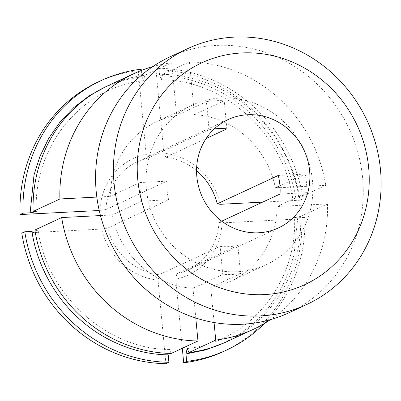 <?xml version="1.0" encoding="UTF-8"?>
<svg xmlns="http://www.w3.org/2000/svg" width="401" height="401" viewBox="0 0 401 401"><rect width="100%" height="100%" fill="white"/><g stroke="black" fill="none" stroke-linecap="round" stroke-linejoin="round"><path stroke-width="0.3" stroke-dasharray="2 1.5" d="M214.264 128.901A59.734 55.98 65.1 0 0 209.076 129.784L148.054 158.164A59.734 55.98 65.1 0 0 137.257 161.819A59.734 55.98 65.1 0 0 105.879 209.548L166.901 181.167A59.734 55.98 65.1 0 0 167.077 190.495A59.734 55.98 65.1 0 0 168.656 199.753L107.638 228.134A59.734 55.98 65.1 0 0 159.072 274.715L220.094 246.339A59.734 55.98 65.1 0 0 237.853 245.427L176.836 273.808A59.734 55.98 65.1 0 0 187.633 270.149A59.734 55.98 65.1 0 0 219.011 222.425L221.708 221.167M192.33 105.082A87.954 82.426 65.1 0 1 312.449 180.58A87.954 82.426 -114.9 0 1 266.51 264.59A87.954 82.426 -114.9 0 1 237.633 271.733A87.954 82.426 -114.9 0 1 146.385 189.097A87.954 82.426 65.1 0 1 192.33 105.082L156.611 121.693A87.954 82.426 65.1 0 0 110.265 196.39L140.034 182.545A87.954 82.426 65.1 0 0 140.435 191.863A87.954 82.426 65.1 0 0 141.789 201.132L112.024 214.976L100.471 215.568M237.853 245.427L240.515 273.547A87.954 82.426 -114.9 0 1 231.678 274.5A87.954 82.426 -114.9 0 1 222.75 274.459L220.094 246.339M240.515 273.547L210.746 287.392A87.954 82.426 65.1 0 0 230.791 281.201A87.954 82.426 65.1 0 0 277.131 206.51L306.9 192.665A87.954 82.426 65.1 0 0 306.499 183.347A87.954 82.426 -114.9 0 0 305.141 174.079L279.948 185.798M169.914 56.892A141.107 132.235 -114.9 0 1 362.624 178.009A141.107 132.235 -114.9 0 1 288.92 312.785M195.798 318.028L192.986 288.299L222.75 274.459M171.177 353.456L169.483 349.441L168.199 354.84M159.072 274.715L158.029 280.109L165.929 363.677M107.638 228.134L101.659 229.056A64.441 60.386 65.1 0 0 158.029 280.109M168.656 199.753L141.789 201.132M21.809 233.151L101.659 229.056M31.905 231.402L38.08 230.259L34.882 230.019M196.565 170.636A59.734 55.98 65.1 0 0 165.819 157.252L206.144 138.495M219.011 222.425L222.014 222.886L301.863 218.791L304.84 217.407A148.631 139.287 -114.9 0 1 264.49 323.422M306.9 192.665L280.033 194.044M226.415 341.852A141.107 132.235 65.1 0 0 300.7 216.385L327.487 203.929L277.131 206.51M300.7 216.385L294.519 217.517L297.722 217.773L304.84 217.407M176.836 273.808L175.788 279.201A64.441 60.386 65.1 0 0 222.014 222.886M210.746 287.392L214.069 322.519M182.32 348.274L175.788 279.201M112.024 214.976A87.954 82.426 65.1 0 0 192.986 288.299M140.034 182.545L166.901 181.167M162.641 74.36L161.362 79.759L159.668 75.744L158.961 68.295A148.631 139.287 -114.9 0 1 303.086 198.821L295.963 199.182L292.765 198.936L298.94 197.798A141.107 132.235 65.1 0 0 162.641 74.36L189.432 61.899L194.415 114.596L224.179 100.756L226.836 128.871M165.819 157.252L163.884 153.242L155.984 69.679L158.961 68.295M220.259 204.299A64.441 60.386 65.1 0 0 163.884 153.242M280.063 187.683L325.732 185.342L298.94 197.798M278.274 175.458L305.141 174.079M303.086 198.821L300.108 200.204L262.66 202.124M105.879 209.548L99.227 210.505M96.826 197.076L110.265 196.39M148.054 158.164L146.124 154.154A64.441 60.386 65.1 0 0 99.899 210.47M141.317 70.456L141.904 76.656L143.673 80.666L144.881 75.273A141.107 132.235 65.1 0 0 107.408 85.959M209.076 129.784L206.42 101.664L176.651 115.508L171.673 62.812L144.881 75.273M141.202 69.203L138.225 70.591L146.124 154.154M206.42 101.664A87.954 82.426 -114.9 0 1 224.179 100.756M301.863 218.791A148.631 139.287 -114.9 0 1 223.633 351.446M327.487 203.929A141.107 132.235 -114.9 0 1 270.399 319.662M176.651 115.508A87.954 82.426 65.1 0 0 156.611 121.693M275.377 187.924A87.954 82.426 65.1 0 0 194.415 114.596M189.432 61.899A141.107 132.235 -114.9 0 1 325.732 185.342M155.984 69.679A148.631 139.287 -114.9 0 1 300.108 200.204M98.28 81.904A148.631 139.287 -114.9 0 1 138.225 70.591M152.721 66.626A141.107 132.235 -114.9 0 1 171.673 62.812M297.722 217.773L294.068 254.675L288.399 273.031L280.073 290.605L269.196 306.85L256.079 321.176L241.161 333.151L224.931 342.529M159.668 75.744C189.182 76.005 222.811 88.095 248.805 111.889C275.046 135.403 291.377 168.565 295.963 199.182M105.949 86.651L123.874 80.21L141.904 76.656M137.257 161.819L228.044 119.598M266.51 264.59L230.791 281.201M187.633 270.149L278.419 227.928M169.483 349.441C107.042 349.542 47.233 295.417 38.085 230.259M187.172 348.534C248.911 342.233 297.662 282.89 294.519 217.517M161.362 79.759C223.803 79.659 283.612 133.779 292.76 198.941M143.673 80.666C81.934 86.967 33.178 146.31 36.326 211.683"/><path stroke-width="0.6" d="M196.841 176.656A59.734 55.98 -114.9 0 1 228.044 119.598A59.734 55.98 -114.9 0 1 247.653 114.751A59.734 55.98 -114.9 0 1 309.622 170.871A59.734 55.98 -114.9 0 1 278.419 227.928A59.734 55.98 -114.9 0 1 196.841 176.656M206.144 138.495L226.836 128.871A59.734 55.98 65.1 0 0 217.888 128.591A59.734 55.98 65.1 0 0 214.264 128.901M368.674 167.844A122.29 114.606 -114.9 0 1 264.65 294.58A122.29 114.606 -114.9 0 1 137.789 179.683A122.29 114.606 -114.9 0 1 241.813 52.947A122.29 114.606 -114.9 0 1 368.674 167.844M260.455 315.933A141.107 132.235 65.1 0 0 306.78 304.479A141.107 132.235 65.1 0 0 380.484 169.703A141.107 132.235 65.1 0 0 187.773 48.586A141.107 132.235 65.1 0 0 114.074 183.362A141.107 132.235 65.1 0 0 260.455 315.933M306.78 304.479L288.92 312.785A141.107 132.235 -114.9 0 1 242.595 324.239A141.107 132.235 -114.9 0 1 96.215 191.668A141.107 132.235 -114.9 0 1 169.914 56.892L187.773 48.586M221.708 221.167L280.033 194.044A59.734 55.98 65.1 0 0 279.858 184.716A59.734 55.98 65.1 0 0 278.274 175.458L217.252 203.833A59.734 55.98 65.1 0 0 196.565 170.636M100.471 215.568L61.669 217.558L34.882 230.019A141.107 132.235 65.1 0 0 171.177 353.456L197.969 340.995L195.798 318.028M24.782 231.768L31.905 231.402C36.491 262.018 52.822 295.181 79.062 318.695C105.057 342.489 138.686 354.579 168.199 354.84L168.906 362.288A148.631 139.287 -114.9 0 1 24.782 231.768L21.809 233.151A148.631 139.287 -114.9 0 0 165.929 363.677L168.906 362.288M264.49 323.422A148.631 139.287 -114.9 0 1 226.61 350.063A148.631 139.287 -114.9 0 1 186.665 361.381L185.964 353.928L187.172 348.534L188.941 352.544A141.107 132.235 65.1 0 0 226.415 341.852L253.201 329.396A141.107 132.235 -114.9 0 1 215.728 340.088L188.941 352.544M214.069 322.519L215.728 340.088M186.665 361.381L183.688 362.765L182.32 348.274M197.969 340.995A141.107 132.235 -114.9 0 1 61.669 217.558M217.252 203.833L220.259 204.299L262.66 202.124M279.948 185.798L275.377 187.924L280.063 187.683M59.914 198.971A141.107 132.235 -114.9 0 1 134.195 73.503L107.408 85.959A141.107 132.235 65.1 0 0 33.123 211.427L59.914 198.971L96.826 197.076M33.123 211.427L36.321 211.683L30.145 212.816L23.027 213.177A148.631 139.287 -114.9 0 1 101.258 80.521A148.631 139.287 -114.9 0 1 141.202 69.203L141.317 70.456M99.227 210.505L20.05 214.565L23.027 213.177M226.61 350.063L223.633 351.446A148.631 139.287 -114.9 0 1 183.688 362.765M270.399 319.662A141.107 132.235 -114.9 0 1 253.201 329.396M20.05 214.565A148.631 139.287 -114.9 0 1 98.28 81.904L101.258 80.521M134.195 73.503A141.107 132.235 -114.9 0 1 152.721 66.626M224.931 342.529L205.523 349.943L185.964 353.928M30.145 212.816L34 175.072L39.955 156.315L48.686 138.425L60.06 121.999L73.739 107.623L89.212 95.764L105.949 86.651"/></g></svg>
